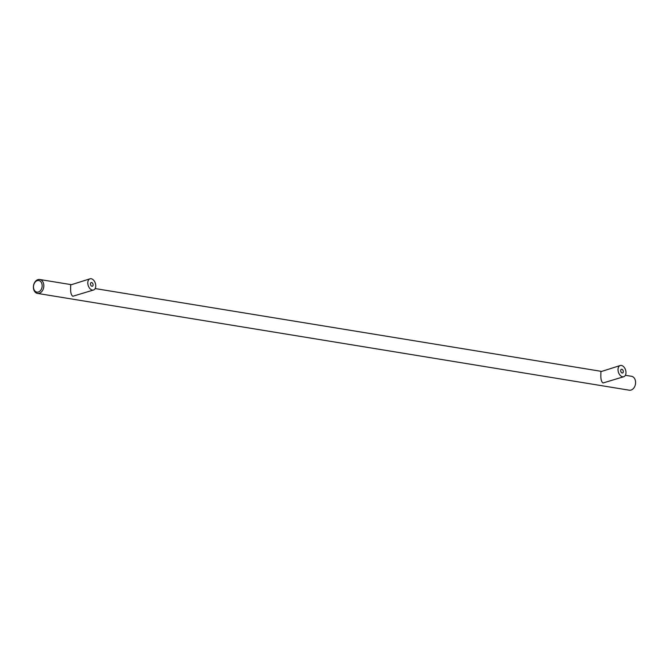 <?xml version="1.0" encoding="UTF-8"?>
<svg xmlns="http://www.w3.org/2000/svg" width="669" height="669" viewBox="0 0 669 669"><rect width="100%" height="100%" fill="white"/><g stroke="black" fill="none" stroke-linecap="round" stroke-linejoin="round"><path stroke-width="1" d="M33.525 287.687A5.87 4.298 -80.7 0 0 38.409 291.993A5.87 4.298 -80.7 0 0 42.13 284.961A5.87 4.298 -80.7 0 0 37.238 280.654A5.87 4.298 -80.7 0 0 33.525 287.687M37.481 293.407A7.041 5.16 -80.7 0 0 43.786 284.818A7.041 5.16 -80.7 0 0 39.755 279.508A7.041 5.16 -80.7 0 0 33.45 288.088A7.041 5.16 -80.7 0 0 37.481 293.407L629.245 390.194A7.041 5.16 -80.7 0 0 635.55 381.614A7.041 5.16 -80.7 0 0 631.519 376.296L625.381 375.292M620.23 365.525L600.896 371.655L600.829 375.936C600.837 379.674 601.582 382.024 603.053 382.977L623.767 376.722A5.87 3.746 -107.6 0 1 618.056 370.475A5.87 3.746 -107.6 0 1 620.23 365.525A5.87 3.746 -107.6 0 1 625.941 371.772A5.87 3.746 -107.6 0 1 623.767 376.722M90.006 278.806L70.671 284.935L70.613 289.209C70.613 292.955 71.357 295.297 72.829 296.258L93.543 289.995A5.87 3.746 -107.6 0 1 87.831 283.756A5.87 3.746 -107.6 0 1 90.006 278.806A5.87 3.746 -107.6 0 1 95.717 285.044A5.87 3.746 -107.6 0 1 93.543 289.995M90.474 284.183A1.94 1.238 72.4 0 0 92.355 286.248A1.94 1.238 72.4 0 0 93.075 284.609A1.94 1.238 72.4 0 0 91.193 282.552A1.94 1.238 72.4 0 0 90.474 284.183M620.698 370.91A1.94 1.238 72.4 0 0 622.58 372.968A1.94 1.238 72.4 0 0 623.299 371.337A1.94 1.238 72.4 0 0 621.417 369.28A1.94 1.238 72.4 0 0 620.698 370.91M601.648 371.412L95.157 288.565M71.432 284.685L39.755 279.508"/></g></svg>
